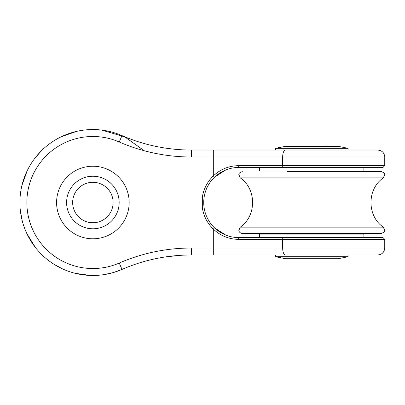 <?xml version="1.0" encoding="UTF-8"?>
<svg xmlns="http://www.w3.org/2000/svg" width="405" height="405" viewBox="0 0 405 405"><rect width="100%" height="100%" fill="white"/><g stroke="black" fill="none" stroke-linecap="round" stroke-linejoin="round"><path stroke-width="0.61" d="M72.647 202.515A20.235 20.235 0 0 0 102.997 220.042A20.235 20.235 0 0 0 102.997 184.994A20.235 20.235 0 0 0 72.647 202.515M56.594 202.515A36.288 36.288 0 0 1 111.021 171.092A36.288 36.288 0 0 1 111.021 233.938A36.288 36.288 0 0 1 56.594 202.515M259.661 237.608L259.661 234.136L363.903 234.136L363.903 237.608L383.014 237.608L238.813 237.608L238.56 239.345C228.886 239.228 220.472 235.811 213.319 229.098A36.83 36.83 0 0 1 202.333 207.562L202.333 197.468A36.83 36.83 0 0 1 213.319 175.932C220.472 169.219 228.886 165.802 238.56 165.685L238.813 167.422L383.014 167.422L363.903 167.422L363.903 170.895L259.661 170.895L259.661 167.422M348.067 256.719L338.064 258.719L285.5 258.719L275.496 256.719L348.067 256.719L348.067 254.983L377.799 254.983L191.342 254.983C184.189 254.897 175.775 255.514 166.101 256.826L180.711 255.307M275.496 256.719L275.496 254.983M348.067 150.047L275.496 150.047L275.496 148.311L348.067 148.311L348.067 150.047M348.067 148.311L338.064 146.311L285.5 146.311L275.496 148.311M112.144 132.136A72.966 72.966 0 0 1 122.001 135.609A173.735 173.735 0 0 0 191.342 150.047C184.189 150.133 175.775 149.521 166.101 148.205C175.775 149.521 184.189 150.133 191.342 150.047L377.799 150.047C382.021 150.463 384.34 152.776 384.75 156.998L282.66 156.998L282.66 165.685L238.56 165.685M190.633 254.983L191.342 254.983A173.735 173.735 0 0 0 122.001 269.421L119.227 263.048A66.02 66.02 0 0 1 26.862 202.515A66.02 66.02 0 0 1 119.227 141.983A180.681 180.681 0 0 0 191.342 156.998L213.319 156.998L213.319 175.932L214.523 177.188C221.408 170.788 229.503 167.533 238.813 167.422M119.227 263.048A180.681 180.681 0 0 1 191.342 248.032L191.342 254.983A173.735 173.735 0 0 0 122.001 269.421A72.966 72.966 0 0 1 19.911 202.515A72.966 72.966 0 0 1 122.001 135.609A72.966 72.966 0 0 0 19.911 202.515A72.966 72.966 0 0 0 122.001 269.421A72.966 72.966 0 0 1 19.911 202.515A72.966 72.966 0 0 1 122.001 135.609A173.735 173.735 0 0 0 191.342 150.047L191.342 156.998M238.813 237.608C229.503 237.497 221.408 234.242 214.523 227.843A35.093 35.093 0 0 1 214.523 177.188L225.757 169.943M191.342 248.032L213.319 248.032L213.319 229.098L214.523 227.843L225.752 235.087M307.567 233.442L381.277 233.442C383.95 232.409 385.094 231.427 384.709 230.496L383.332 227.165L240.231 227.165L238.849 230.455C238.768 230.688 239.259 233.077 242.291 233.442L307.567 233.442M287.459 170.895L287.459 171.593L381.277 171.593L336.104 171.593L336.104 170.895M66.597 202.515A26.279 26.279 0 0 1 106.019 179.754A26.279 26.279 0 0 1 106.019 225.276A26.279 26.279 0 0 1 66.597 202.515M119.227 141.983L122.001 135.609A173.735 173.735 0 0 0 191.342 150.047M283.353 167.422A1.736 0.694 -90 0 1 282.66 165.685L384.75 165.685L383.014 167.422M283.353 237.608A1.736 0.694 90 0 0 282.66 239.345L384.75 239.345L383.014 237.608M238.56 239.345L282.66 239.345L282.66 248.032A6.951 2.774 90 0 0 285.434 254.983M213.319 150.047L213.319 156.998L282.66 156.998A6.951 2.774 -90 0 1 285.434 150.047M384.75 239.345L384.75 248.032L213.319 248.032L213.319 254.983M240.231 227.165C256.694 216.007 256.694 189.024 240.231 177.866L383.332 177.866C366.874 189.024 366.869 216.007 383.332 227.165M336.104 234.136L336.104 233.442M287.459 234.136L287.459 233.442M285.5 258.719L286.978 258.82M286.522 258.82L337.041 258.82M338.064 146.311L286.522 146.21M384.75 156.998L384.75 165.685M384.75 248.032C384.34 252.254 382.021 254.573 377.799 254.983M383.332 177.866L384.709 174.535C385.094 173.603 383.95 172.621 381.277 171.593M240.231 177.866L238.854 174.535C238.469 173.603 239.613 172.621 242.291 171.593M113.385 272.545L122.067 269.391L113.385 272.545L103.903 274.646L113.385 272.545M144.332 150.776L124.821 136.91L101.873 130.106L91.419 129.565L101.873 130.106L124.821 136.91L144.332 150.776M76.889 131.321L61.606 136.591L76.889 131.321M41.178 151.03L34.567 158.649L41.178 151.03M27.206 170.718L21.936 185.45L27.206 170.718M20.25 209.532L22.002 219.854L20.25 209.532M26.887 233.65L35.367 247.42L26.887 233.65M53.911 264.207L62.446 268.834L53.911 264.207M75.32 273.34L90.285 275.435L75.32 273.34"/></g></svg>
